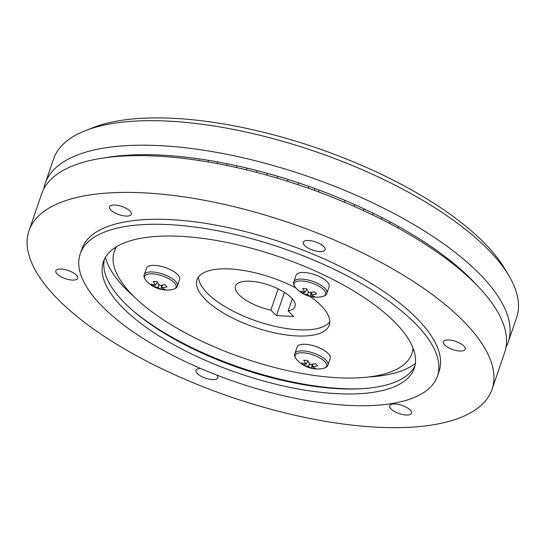 <?xml version="1.0" encoding="UTF-8"?>
<svg xmlns="http://www.w3.org/2000/svg" width="545" height="545" viewBox="0 0 545 545"><rect width="100%" height="100%" fill="white"/><g stroke="black" fill="none" stroke-linecap="round" stroke-linejoin="round"><path stroke-width="0.82" d="M454.217 340.945A11.534 4.333 -161.1 0 0 443.364 341.769A11.534 4.333 -161.1 0 0 454.346 350.067A11.534 4.333 -161.1 0 0 465.192 349.243A11.534 4.333 -161.1 0 0 454.217 340.945M304.621 241.013A11.534 4.333 -161.1 0 0 303.272 242.293A11.534 4.333 -161.1 0 0 310.698 249.324A11.534 4.333 -161.1 0 0 323.75 251.041A11.534 4.333 -161.1 0 0 325.099 249.767A11.534 4.333 -161.1 0 0 317.674 242.729A11.534 4.333 -161.1 0 0 304.621 241.013M110.928 210.104A11.534 4.333 -161.1 0 0 122.625 215.643A11.534 4.333 -161.1 0 0 131.345 214.294A11.534 4.333 -161.1 0 0 129.921 211.01A11.534 4.333 -161.1 0 0 118.231 205.472A11.534 4.333 -161.1 0 0 109.511 206.821A11.534 4.333 -161.1 0 0 110.928 210.104M66.831 279.122A11.534 4.333 -161.1 0 0 77.676 278.297A11.534 4.333 -161.1 0 0 66.694 270A11.534 4.333 -161.1 0 0 55.849 270.824A11.534 4.333 -161.1 0 0 66.831 279.122M200.669 368.495A11.534 4.333 -161.1 0 0 197.297 369.026A11.534 4.333 -161.1 0 0 195.941 370.3A11.534 4.333 -161.1 0 0 203.367 377.338A11.534 4.333 -161.1 0 0 216.419 379.054A11.534 4.333 -161.1 0 0 217.775 377.774A11.534 4.333 -161.1 0 0 216.951 375.151M410.113 409.963A11.534 4.333 -161.1 0 0 398.422 404.424A11.534 4.333 -161.1 0 0 389.702 405.773A11.534 4.333 -161.1 0 0 391.119 409.057A11.534 4.333 -161.1 0 0 402.81 414.595A11.534 4.333 -161.1 0 0 411.53 413.246A11.534 4.333 -161.1 0 0 410.113 409.963M492.046 389.3L504.643 352.513A244.719 91.873 -161.1 0 0 474.566 282.875A244.719 91.873 -161.1 0 0 226.536 165.394A244.719 91.873 -161.1 0 0 41.597 193.979L29.001 230.767A244.719 91.873 -161.1 0 0 59.071 300.404A244.719 91.873 -161.1 0 0 307.101 417.892A244.719 91.873 -161.1 0 0 492.046 389.3A244.719 91.873 -161.1 0 0 461.969 319.663A244.719 91.873 -161.1 0 0 213.94 202.175A244.719 91.873 -161.1 0 0 29.001 230.767M394.076 321.461A164.311 61.687 -161.1 0 0 227.544 242.579A164.311 61.687 -161.1 0 0 103.373 261.777A164.311 61.687 -161.1 0 0 123.565 308.538A164.311 61.687 -161.1 0 0 290.097 387.42A164.311 61.687 -161.1 0 0 414.275 368.222A164.311 61.687 -161.1 0 0 394.076 321.461M104.361 259.345A164.311 61.687 -161.1 0 0 125.261 303.572A164.311 61.687 -161.1 0 0 288.523 381.766A164.311 61.687 -161.1 0 0 414.983 365.695M437.424 376.152L439.127 371.186A188.781 70.87 -161.1 0 0 415.924 317.463A188.781 70.87 -161.1 0 0 224.588 226.829A188.781 70.87 -161.1 0 0 81.92 248.888L80.217 253.854A188.781 70.87 -161.1 0 0 103.421 307.571A188.781 70.87 -161.1 0 0 294.756 398.204A188.781 70.87 -161.1 0 0 437.424 376.152A188.781 70.87 -161.1 0 0 414.227 322.429A188.781 70.87 -161.1 0 0 222.891 231.795A188.781 70.87 -161.1 0 0 80.217 253.854M397.823 227.912L398.075 227.183M389.784 223.579L390.309 222.06M381.364 219.233L381.922 217.598M372.582 214.894L373.155 213.218M363.474 210.588L364.06 208.871M354.08 206.337L354.672 204.593M344.426 202.168L345.026 200.403M319.097 190.089L318.478 191.895M314.288 190.355L314.908 188.55M308.831 186.376L308.211 188.182M298.483 182.827L297.863 184.632M288.094 179.469L287.474 181.267M277.705 176.301L277.092 178.092M267.357 173.344L266.743 175.122M257.09 170.605L256.491 172.363M246.953 168.092L246.36 169.822M236.98 165.803L236.394 167.506M227.217 163.752L226.645 165.414M217.7 161.926L217.148 163.548M208.36 160.666L207.938 161.906M199.204 160.08L199.068 160.482M133.566 311.222A168.507 63.261 -161.1 0 0 360.109 388.783M105.451 257.308A168.507 63.261 -161.1 0 0 126.515 289.674A168.507 63.261 -161.1 0 0 134.125 296.739M368.549 376.997A168.507 63.261 -161.1 0 0 415.372 363.413M291.125 297.536A31.467 11.813 -161.1 0 0 259.236 282.433A31.467 11.813 -161.1 0 0 235.454 286.111A31.467 11.813 -161.1 0 0 239.323 295.063A31.467 11.813 -161.1 0 0 270.885 310.098L276.472 315.65L293.735 316.475L288.155 310.923A31.467 11.813 -161.1 0 0 294.988 306.494A31.467 11.813 -161.1 0 0 291.125 297.536M278.154 288.87L270.885 310.098M295.765 287.876A69.917 26.249 -161.1 0 0 196.977 279.783A69.917 26.249 -161.1 0 0 205.567 299.682A69.917 26.249 -161.1 0 0 276.431 333.247A69.917 26.249 -161.1 0 0 329.275 325.079A69.917 26.249 -161.1 0 0 320.678 305.18A69.917 26.249 -161.1 0 0 309.976 296.398M198.53 276.894A69.917 26.249 -161.1 0 0 207.665 293.551A69.917 26.249 -161.1 0 0 274.469 326.23A69.917 26.249 -161.1 0 0 329.82 321.843M413.076 348.187A157.321 59.064 18.9 0 1 411.959 353.392A157.321 59.064 18.9 0 1 293.067 371.765A157.321 59.064 18.9 0 1 133.62 296.242A157.321 59.064 18.9 0 1 114.287 251.477A157.321 59.064 18.9 0 1 116.596 246.674M292.304 298.796L288.155 310.923M284.449 292.352L276.472 315.65M321.918 296.691A16.629 6.24 -161.1 0 0 323.546 289.606A16.629 6.24 -161.1 0 0 301.848 280.982A16.629 6.24 -161.1 0 0 295.588 287.678L295.588 287.678A27.965 27.965 0 0 0 321.918 296.691C324.915 295.928 326.578 294.743 326.905 293.135A17.481 6.56 -161.1 0 0 324.752 288.162A17.481 6.56 -161.1 0 0 307.039 279.769A17.481 6.56 -161.1 0 0 293.83 281.813C293.101 283.284 293.687 285.239 295.588 287.678M326.905 293.135L329.16 286.541A17.481 6.56 -161.1 0 0 327.014 281.567A17.481 6.56 -161.1 0 0 309.294 273.174A17.481 6.56 -161.1 0 0 296.085 275.218L293.83 281.813M308.504 291.752L307.448 294.641A27.959 21.568 -53.7 0 1 302.87 293.326A26.31 17.842 -40.1 0 1 300.663 291.132A27.959 19.184 142.3 0 0 305.118 292.318A27.959 16.922 100 0 1 302.727 288.475A26.31 9.374 -12.5 0 0 304.56 288.612A26.31 9.374 -12.5 0 0 306.494 288.659A27.959 14.538 -94.1 0 0 309.104 292.508A27.959 19.184 142.3 0 0 314.376 291.786A26.31 5.872 59.1 0 0 316.584 293.98A27.959 21.568 -53.7 0 1 311.44 294.831L311.856 292.256M307.448 294.641A27.959 16.922 100 0 0 310.752 296.46A26.31 21.337 75.1 0 0 312.646 296.644A26.31 21.337 75.1 0 0 314.526 296.637A27.959 14.538 -94.1 0 1 311.44 294.831M310.752 296.46L310.841 292.386M305.118 292.318L306.815 289.218M302.87 293.326L304.028 292.134M322.96 368.488A16.629 6.24 -161.1 0 0 324.595 361.403A16.629 6.24 -161.1 0 0 302.891 352.779A16.629 6.24 -161.1 0 0 296.63 359.475L296.63 359.475A27.965 27.965 0 0 0 322.96 368.488C325.958 367.725 327.62 366.54 327.947 364.932A17.481 6.56 -161.1 0 0 325.801 359.959A17.481 6.56 -161.1 0 0 308.082 351.566A17.481 6.56 -161.1 0 0 294.872 353.61C294.143 355.081 294.729 357.036 296.63 359.475M327.947 364.932L330.202 358.338A17.481 6.56 -161.1 0 0 328.056 353.364A17.481 6.56 -161.1 0 0 310.337 344.971A17.481 6.56 -161.1 0 0 297.127 347.015L294.872 353.61M309.546 363.549L308.497 366.438A27.959 21.568 -53.7 0 1 303.919 365.123A26.31 17.842 -40.1 0 1 301.712 362.929A27.959 19.184 142.3 0 0 306.161 364.115A27.959 16.922 100 0 1 303.769 360.272A26.31 9.374 -12.5 0 0 305.602 360.409A26.31 9.374 -12.5 0 0 307.543 360.456A27.959 14.538 -94.1 0 0 310.146 364.305A27.959 19.184 142.3 0 0 315.419 363.583A26.31 5.872 59.1 0 0 317.626 365.777A27.959 21.568 -53.7 0 1 312.483 366.628L312.898 364.053M308.497 366.438A27.959 16.922 100 0 0 311.795 368.256A26.31 21.337 75.1 0 0 313.688 368.44A26.31 21.337 75.1 0 0 315.569 368.434A27.959 14.538 -94.1 0 1 312.483 366.628M311.795 368.256L311.883 364.183M306.161 364.115L307.823 361.083M303.919 365.123L305.071 363.931M172.377 289.545A16.629 6.24 -161.1 0 0 174.012 282.46A16.629 6.24 -161.1 0 0 152.307 273.835A16.629 6.24 -161.1 0 0 146.053 280.532L146.053 280.532A27.965 27.965 0 0 0 172.377 289.545C175.381 288.782 177.043 287.597 177.37 285.989A17.481 6.56 -161.1 0 0 175.218 281.016A17.481 6.56 -161.1 0 0 157.505 272.623A17.481 6.56 -161.1 0 0 144.296 274.666C143.567 276.138 144.153 278.093 146.053 280.532M177.37 285.989L179.625 279.394A17.481 6.56 -161.1 0 0 177.472 274.421A17.481 6.56 -161.1 0 0 159.76 266.028A17.481 6.56 -161.1 0 0 146.55 268.072L144.296 274.666M158.97 284.606L157.914 287.494A27.959 21.568 -53.7 0 1 153.336 286.18A26.31 17.842 -40.1 0 1 151.129 283.986A27.959 19.184 142.3 0 0 155.577 285.171A27.959 16.922 100 0 1 153.193 281.329A26.31 9.374 -12.5 0 0 155.025 281.465A26.31 9.374 -12.5 0 0 156.96 281.513A27.959 14.538 -94.1 0 0 159.569 285.362A27.959 19.184 142.3 0 0 164.842 284.64A26.31 5.872 59.1 0 0 167.049 286.834A27.959 21.568 -53.7 0 1 161.906 287.685L162.315 285.11M157.914 287.494A27.959 16.922 100 0 0 161.218 289.313A26.31 21.337 75.1 0 0 163.105 289.497A26.31 21.337 75.1 0 0 164.985 289.49A27.959 14.538 -94.1 0 1 161.906 287.685M161.218 289.313L161.306 285.239M155.577 285.171L157.28 282.072M153.336 286.18L154.494 284.987M43.798 188.911A244.719 91.873 18.9 0 1 45.16 183.556L53.56 159.031A244.719 91.873 18.9 0 1 85.456 130.616L93.256 127.564A237.722 89.251 18.9 0 1 405.528 186.601A237.722 89.251 18.9 0 1 504.52 268.372L508.819 275.566A244.719 91.873 18.9 0 1 516.606 317.572L508.206 342.09A244.719 91.873 18.9 0 1 506.005 347.165M85.456 130.616A244.719 91.873 18.9 0 1 406.911 191.39A244.719 91.873 18.9 0 1 508.819 275.566M45.16 183.556A244.719 91.873 18.9 0 1 398.511 215.915A244.719 91.873 18.9 0 1 508.206 342.09M104.756 157.818A237.722 89.251 18.9 0 1 392.931 223.389A237.722 89.251 18.9 0 1 476.895 285.233M413.423 349.113L411.959 353.392M115.751 247.198L114.287 251.477"/></g></svg>
